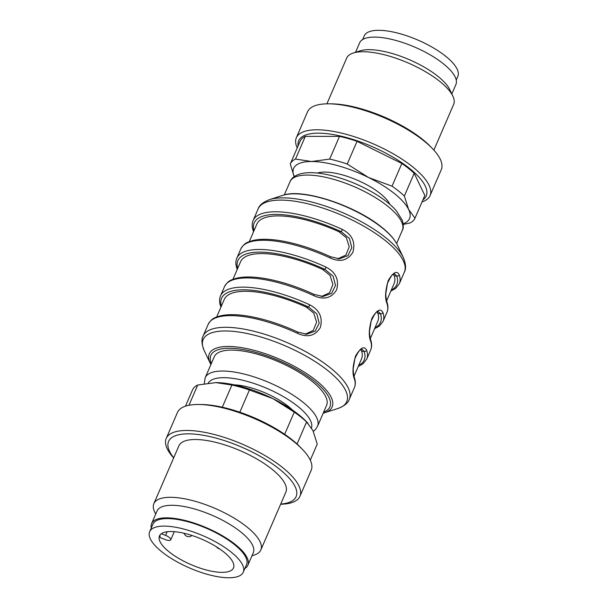 <?xml version="1.0" encoding="UTF-8"?>
<svg xmlns="http://www.w3.org/2000/svg" width="608" height="608" viewBox="0 0 608 608"><rect width="100%" height="100%" fill="white"/><g stroke="black" fill="none" stroke-linecap="round" stroke-linejoin="round"><path stroke-width="0.91" d="M234.293 384.849A42.256 14.47 23.4 0 1 292.402 409.99M204.28 383.656L205.192 377.728L214.252 356.79A61.195 20.961 23.4 0 1 253.475 353.195A61.195 20.961 23.4 0 1 311.836 381.117A61.195 20.961 23.4 0 1 326.572 405.392L317.513 426.33L315.567 429.392L313.333 431.422M353.993 376.276L361.524 358.864A74.792 25.62 -156.6 0 0 361.699 351.333L360.734 349.76M370.302 338.588L377.834 321.176A74.792 25.62 -156.6 0 0 378.009 313.644L377.044 312.071M386.612 300.899L394.144 283.488A74.792 25.62 -156.6 0 0 394.318 275.956L393.353 274.383M249.272 241.619L256.865 224.086A74.792 25.62 23.4 0 1 338.846 231.678L346.355 237.682L349.228 246.749L345.906 255.064L337.896 258.757M321.594 296.446L329.582 292.767L332.918 284.483L330.068 275.409L322.536 269.367A74.792 25.62 -156.6 0 0 240.555 261.774L232.963 279.308M305.284 334.134L313.272 330.456L316.608 322.172L313.758 313.097L306.227 307.055A74.792 25.62 -156.6 0 0 224.246 299.463L216.653 316.996M362.041 349.334L362.034 349.334C360.643 350.862 360.962 346.058 354.89 358.629L353.271 368.44C353.088 370.865 353.446 373.89 354.342 377.507A1.946 1.74 161 0 1 354.289 378.693C352.192 373.578 352.64 365.986 355.619 355.923C360.59 347.578 364.253 345.678 366.609 350.216A1.946 1.74 161 0 1 364.108 351.333L361.988 349.342M366.609 350.216A79.648 27.284 23.4 0 1 366.708 359.123L370.698 349.912C371.959 346.91 371.944 343.55 370.652 339.811A1.946 1.74 161 0 1 370.599 341.004C368.501 335.89 368.95 328.297 371.929 318.235C376.899 309.89 380.562 307.99 382.918 312.527A1.946 1.74 161 0 1 380.418 313.644L378.298 311.653M394.66 273.957L394.653 273.957C393.262 275.485 393.581 270.682 387.509 283.252L385.89 293.064C385.708 295.488 386.065 298.505 386.962 302.13A1.946 1.74 161 0 1 386.908 303.316C384.811 298.201 385.259 290.609 388.238 280.546C393.209 272.202 396.872 270.302 399.228 274.839A1.946 1.74 161 0 1 396.728 275.956L394.607 273.965M337.63 258.734L339.348 258.803L347.898 255.694L351.819 247.76L349.448 238.488L341.255 231.678L342.372 229.452C352.131 234.574 355.642 242.159 352.898 252.221C347.708 260.574 340.092 262.474 330.053 257.929L330.478 256.72C314.374 249.326 298.817 244.18 283.792 241.292C270.826 238.868 260.376 238.648 252.434 240.616C247.806 242.288 244.773 242.288 240.806 248.953A79.648 27.284 -156.6 0 1 330.053 257.929M321.32 296.423L323.038 296.491L331.588 293.383L335.51 285.448L333.138 276.176L324.946 269.367L326.063 267.14C335.821 272.262 339.332 279.847 336.589 289.91C331.398 298.262 323.783 300.162 313.743 295.617L314.169 294.409M305.011 334.111L306.728 334.18L315.278 331.071L319.2 323.137L316.829 313.865L308.636 307.055L309.753 304.828C319.512 309.951 323.023 317.536 320.279 327.598C315.088 335.95 307.473 337.85 297.434 333.306L297.859 332.097L306.744 334.187M253.726 231.329A1.946 1.74 161 0 1 253.171 230.576C251.879 226.837 251.864 223.47 253.126 220.476A79.648 27.284 23.4 0 1 342.372 229.452M237.416 269.017A1.946 1.74 161 0 1 236.862 268.265M221.107 306.706A1.946 1.74 161 0 1 220.552 305.953L220.902 307.177M389.85 204.372A42.256 14.47 -156.6 0 0 380.198 193.504A42.256 14.47 -156.6 0 0 317.467 173.052M295.503 159.076L311.539 161.508L329.665 159.098L339.492 136.39L305.33 136.367L295.503 159.076A67.99 23.286 23.4 0 0 290.274 163.985L294.181 176.654A63.133 21.622 23.4 0 1 311.539 161.508A63.133 21.622 23.4 0 1 368.577 177.521A63.133 21.622 23.4 0 1 408.637 209.502A63.133 21.622 23.4 0 1 403.172 223.812M329.665 159.098A67.99 23.286 23.4 0 1 347.214 164.031L368.577 177.521L392.031 186.177A67.99 23.286 23.4 0 1 404.358 196.019L408.637 209.502L415.013 218.15A67.99 23.286 23.4 0 1 409.784 223.06L403.233 224.42M290.274 163.985L300.101 141.276A67.99 23.286 23.4 0 1 305.33 136.367M415.013 218.15L424.84 195.442L414.185 173.31L404.358 196.019M392.031 186.177L401.858 163.476A67.99 23.286 23.4 0 1 414.185 173.31M401.858 163.476L357.04 141.322L347.214 164.031M339.492 136.39A67.99 23.286 23.4 0 1 357.04 141.322M298.118 145.859A69.487 23.803 23.4 0 1 381.155 150.792A69.487 23.803 23.4 0 1 422.925 199.865M297.236 147.904A72.854 24.951 23.4 0 1 296.339 137.75A72.854 24.951 23.4 0 1 382.789 148.268A72.854 24.951 23.4 0 1 430.054 195.616A72.854 24.951 23.4 0 1 422.036 201.909M296.339 137.75L307.572 111.788A72.854 24.951 23.4 0 1 328.844 103.824A72.854 24.951 23.4 0 1 394.022 122.299A72.854 24.951 23.4 0 1 432.531 148.694A72.854 24.951 23.4 0 1 441.286 169.655L430.054 195.616M328.844 103.824L331.679 103.854A69.487 23.803 23.4 0 1 393.84 121.478A69.487 23.803 23.4 0 1 430.57 146.65L432.531 148.694M355.543 52.288L359.632 42.841A52.455 17.966 23.4 0 1 414.907 47.181A52.455 17.966 23.4 0 1 455.909 84.497L451.82 93.951M326.891 103.831L346.674 58.11A58.277 19.965 23.4 0 1 353.248 53.025A58.277 19.965 23.4 0 1 408.09 62.936A58.277 19.965 23.4 0 1 452.861 96.132A58.277 19.965 23.4 0 1 453.652 104.401L433.861 150.123M353.248 53.025L360.111 50.821A52.455 17.966 23.4 0 1 409.473 59.744A52.455 17.966 23.4 0 1 449.76 89.619L452.861 96.132M362.642 39.558L364.238 35.88A50.996 17.465 23.4 0 1 415.272 38.965A50.996 17.465 23.4 0 1 458.326 74.412A50.996 17.465 23.4 0 1 457.839 76.38L456.243 80.058M310.278 460.172L317.239 444.091L312.96 430.608L306.584 421.96A67.99 23.286 -156.6 0 0 294.257 412.125L272.893 398.628L249.44 389.971A67.99 23.286 -156.6 0 0 231.891 385.039L215.855 382.614L197.729 385.016A67.99 23.286 -156.6 0 0 192.5 389.926L185.478 406.167M308.074 423.381L306.272 421.504A63.133 21.622 -156.6 0 0 272.893 398.628A63.133 21.622 -156.6 0 0 216.41 382.614A63.133 21.622 -156.6 0 0 215.855 382.614L216.402 382.614M306.584 421.96L297.046 443.992M284.666 434.287L294.257 412.125M249.44 389.971L239.826 412.194M222.3 407.208L231.891 385.039M197.729 385.016L188.959 405.27M280.622 504.237A72.854 24.951 -156.6 0 0 299.942 496.288L311.174 470.326A72.854 24.951 -156.6 0 0 302.419 449.365L300.458 447.321A69.487 23.803 -156.6 0 0 201.567 404.525L198.732 404.495A72.854 24.951 -156.6 0 0 198.094 404.495A72.854 24.951 -156.6 0 0 177.46 412.46L166.227 438.421A72.854 24.951 -156.6 0 0 173.652 457.946M302.419 449.365A72.854 24.951 -156.6 0 0 198.732 404.495M299.942 496.288A72.854 24.951 -156.6 0 0 264.442 455.248A72.854 24.951 -156.6 0 0 186.861 430.456A72.854 24.951 -156.6 0 0 166.227 438.421M280.698 504.07A69.487 23.803 -156.6 0 0 277.248 467.4A69.487 23.803 -156.6 0 0 188.267 433.838A69.487 23.803 -156.6 0 0 173.721 457.778M251.97 555.788L254.266 555.051A58.277 19.965 -156.6 0 0 260.84 549.966L285.844 492.176A58.277 19.965 -156.6 0 0 257.442 459.344A58.277 19.965 -156.6 0 0 195.381 439.508A58.277 19.965 -156.6 0 0 178.874 445.884L153.862 503.675A58.277 19.965 -156.6 0 0 154.652 511.944L155.694 514.125M260.84 549.966A58.277 19.965 -156.6 0 0 232.438 517.134A58.277 19.965 -156.6 0 0 170.369 497.298A58.277 19.965 -156.6 0 0 153.862 503.675M244.872 568.518A52.455 17.966 -156.6 0 0 247.882 565.235L253.316 552.672A52.455 17.966 -156.6 0 0 227.749 523.131A52.455 17.966 -156.6 0 0 171.897 505.278A52.455 17.966 -156.6 0 0 157.039 511.009L151.605 523.572A52.455 17.966 -156.6 0 0 151.27 528.01M247.882 565.235A52.455 17.966 -156.6 0 0 222.315 535.694A52.455 17.966 -156.6 0 0 166.455 517.841A52.455 17.966 -156.6 0 0 151.605 523.572M243.276 572.196L246.544 564.657A50.996 17.465 -156.6 0 0 201.271 526.163A50.996 17.465 -156.6 0 0 152.942 524.157L149.674 531.688A50.996 17.465 -156.6 0 0 189.544 567.971A50.996 17.465 -156.6 0 0 243.276 572.196A50.996 17.465 -156.6 0 0 198.003 533.695A50.996 17.465 -156.6 0 0 149.674 531.688M197.684 537.518A40.31 13.809 -156.6 0 0 159.486 535.937A40.31 13.809 -156.6 0 0 190.996 564.619A40.31 13.809 -156.6 0 0 233.472 567.956A40.31 13.809 -156.6 0 0 197.684 537.518M160.064 534.941A40.31 13.809 -156.6 0 0 160.223 537.639L165.232 539.577A5.829 1.999 23.4 0 0 170.757 539.805A5.829 1.999 23.4 0 0 165.581 535.405L161.295 533.748M311.494 427.903A56.339 19.296 -156.6 0 0 297.677 406.243A56.339 19.296 -156.6 0 0 245.047 380.813A56.339 19.296 -156.6 0 0 208.225 383.086M205.192 377.728A61.195 20.961 23.4 0 1 244.416 374.133A61.195 20.961 23.4 0 1 302.776 402.055A61.195 20.961 23.4 0 1 317.513 426.33M323.654 412.133A64.843 22.207 -156.6 0 0 314.306 381.125A64.843 22.207 -156.6 0 0 243.086 349.547A64.843 22.207 -156.6 0 0 211.333 363.531M210.892 364.557L210.239 363.28A66.903 22.914 23.4 0 1 279.832 359.32A66.903 22.914 23.4 0 1 324.588 412.764L337.926 408.485A78.227 26.798 -156.6 0 0 285.6 345.998A78.227 26.798 -156.6 0 0 204.227 350.626C201.62 344.257 201.263 339.378 203.14 335.996A79.648 27.284 23.4 0 1 287.075 342.593A79.648 27.284 23.4 0 1 349.334 399.266L354.388 387.6A79.648 27.284 -156.6 0 0 354.289 378.693M358.659 365.492A77.71 26.615 -156.6 0 0 364.108 351.333L361.699 351.333M374.969 327.803A77.71 26.615 -156.6 0 0 380.418 313.644L378.009 313.644M391.278 290.115A77.71 26.615 -156.6 0 0 396.728 275.956L394.318 275.956M253.992 230.706A77.71 26.615 -156.6 0 1 341.255 231.678L338.846 231.678M237.682 268.394A77.71 26.615 -156.6 0 1 324.946 269.367L322.536 269.367M221.373 306.082A77.71 26.615 -156.6 0 1 308.636 307.055L306.227 307.055M370.698 349.912A79.648 27.284 -156.6 0 0 370.599 341.004M382.918 312.527A79.648 27.284 23.4 0 1 383.017 321.434L387 312.223A79.648 27.284 -156.6 0 0 386.908 303.316M399.228 274.839A79.648 27.284 23.4 0 1 399.327 283.746L404.373 272.08A79.648 27.284 -156.6 0 0 385.191 240.487A79.648 27.284 -156.6 0 0 309.229 204.136A79.648 27.284 -156.6 0 0 258.18 208.81C259.259 205.223 263.059 202.145 269.587 199.591A78.227 26.798 23.4 0 1 385.51 237.523A78.227 26.798 23.4 0 1 403.286 257.45C405.893 263.819 406.25 268.698 404.373 272.08M237.211 269.488L236.862 268.257C235.57 264.526 235.554 261.159 236.816 258.164A79.648 27.284 23.4 0 1 326.063 267.14M313.743 295.617A79.648 27.284 -156.6 0 0 224.496 286.642C228.464 279.976 231.496 279.976 236.124 278.304C244.066 276.336 254.524 276.556 267.482 278.981C282.507 281.869 298.064 287.014 314.161 294.409L323.053 296.499M220.552 305.946C219.26 302.214 219.245 298.847 220.506 295.853A79.648 27.284 23.4 0 1 309.753 304.828M297.434 333.306A79.648 27.284 -156.6 0 0 208.187 324.33C212.154 317.665 215.186 317.665 219.815 315.993C227.757 314.024 238.214 314.245 251.172 316.669C266.198 319.557 281.755 324.702 297.852 332.097M403.286 257.45L397.275 244.796A66.903 22.914 -156.6 0 0 382.067 227.757A66.903 22.914 -156.6 0 0 282.925 195.312L269.587 199.591M396.621 243.519L402.321 230.348A61.195 20.961 -156.6 0 0 354.487 186.808A61.195 20.961 -156.6 0 0 290.001 181.746L284.301 194.91M167.162 531.749L165.581 535.405M323.213 413.166L324.588 412.764M210.239 363.28L204.227 350.626M337.926 408.485C344.356 406.022 348.156 402.944 349.334 399.266M354.342 377.507C355.634 381.239 355.65 384.598 354.388 387.6M358.241 366.457L363.067 363.759L366.708 359.123M370.652 339.819C369.755 336.194 369.398 333.176 369.58 330.752L371.199 320.94C377.272 308.37 376.952 313.173 378.343 311.646L378.351 311.646M374.551 328.768L379.377 326.07L383.017 321.434M386.962 302.123C388.254 305.862 388.269 309.221 387 312.223M390.86 291.08L395.686 288.382L399.327 283.746M339.363 258.81L330.471 256.72M253.521 231.8L253.171 230.569M203.14 335.996L208.187 324.33M220.506 295.853L224.496 286.642M236.816 258.164L240.806 248.953M253.126 220.476L258.18 208.81M282.925 195.312C302.541 187.978 355.277 205.481 381.725 227.255C389.348 233.335 394.531 239.187 397.275 244.796M402.321 230.348C403.568 228.608 403.56 225.249 402.298 220.278L396.34 210.756C390.838 204.524 383.07 198.474 373.054 192.607C359.374 184.718 345.2 178.972 330.539 175.362C322.187 173.364 314.792 172.474 308.362 172.695C294.66 173.227 290.829 179.421 290.001 181.746M174.276 531.673L170.757 539.805M216.6 546.919A4.856 4.856 0 0 0 219.617 548.902M184.102 533.277A4.856 4.856 0 0 0 191.946 535.481"/></g></svg>
